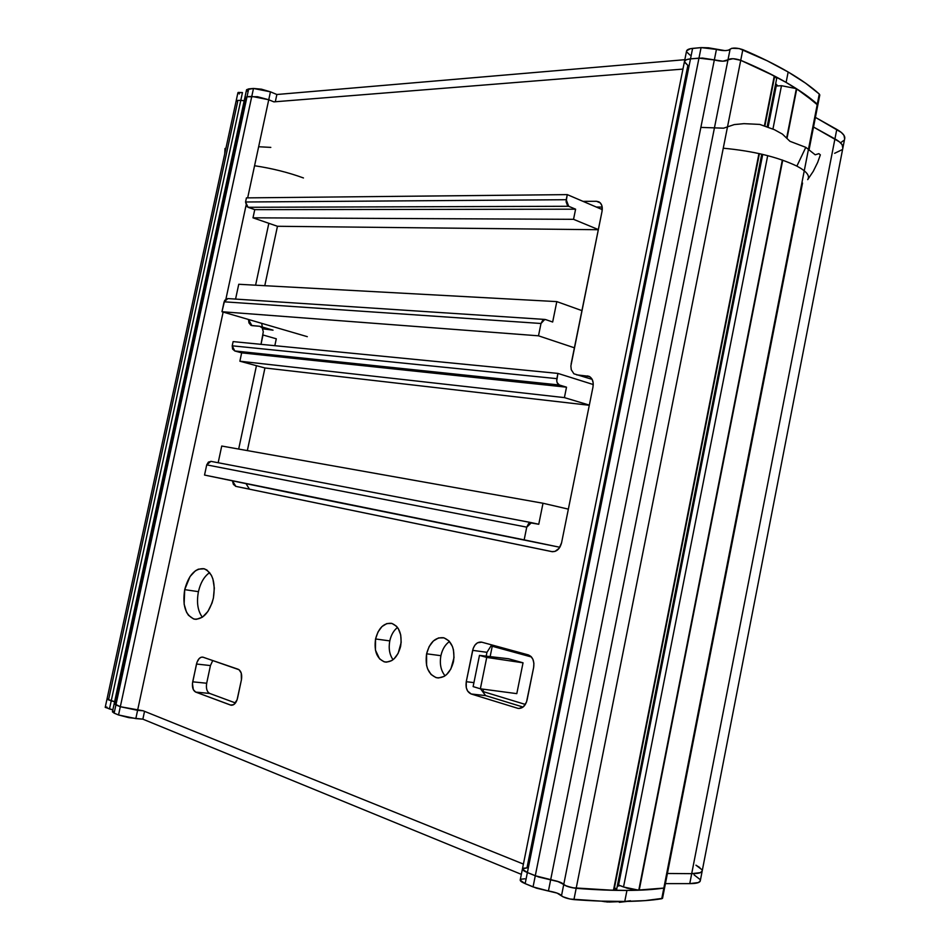<?xml version="1.0" encoding="UTF-8"?>
<svg xmlns="http://www.w3.org/2000/svg" width="950" height="950" viewBox="0 0 950 950"><rect width="100%" height="100%" fill="white"/><g stroke="black" fill="none" stroke-linecap="round" stroke-linejoin="round"><path stroke-width="1.43" d="M767.161 126.778L776.696 78.47L774.274 75.941L740.727 60.313L576.175 888.321L613.474 890.304L758.955 153.544L613.474 890.304L759.406 153.651L613.961 890.304L616.609 889.627L761.758 154.185M774.701 76.166L764.869 125.982L774.701 76.166M686.613 50.825L690.329 48.723L701.076 47.607L708.486 47.797L725.028 50.635L728.365 50.219L731.821 48.284L739.195 48.545L767.172 60.776L788.168 72.01C775.283 64.481 760.166 57.036 742.841 49.661L740.727 60.313C734.742 58.366 730.502 58.199 727.997 59.803L563.754 884.403C565.654 886.172 569.798 887.478 576.175 888.321L740.727 60.313C758.076 67.616 773.205 74.979 786.113 82.413L788.168 72.01L805.576 83.161L819.28 94.038L819.791 94.976L819.28 94.038L817.309 104.144L819.28 94.038C811.371 86.877 801.004 79.527 788.168 72.01L786.113 82.413C798.974 89.846 809.376 97.09 817.309 104.144L817.807 105.07L817.309 104.144L663.836 888.072L637.248 890.138L627.202 888.226L618.557 885.044L623.521 886.991L767.695 155.646L623.521 886.991L638.78 890.197L782.325 160.027L638.78 890.197L782.729 160.17L639.207 890.186L663.836 888.072L817.309 104.144L796.361 88.635L786.742 137.548L796.361 88.635L781.482 85.702L772.944 129.034L781.482 85.702L776.209 86.046L768.111 127.11M787.099 137.893L796.741 88.861L787.099 137.893M618.557 885.044L762.719 154.411M684.534 61.228L686.434 59.696L690.496 58.864L692.597 48.391L701.076 47.607L698.974 58.14L714.329 59.957L716.443 49.412C723.294 51.086 727.854 51.015 730.111 49.186L727.997 59.803C725.741 61.584 721.193 61.643 714.329 59.957L716.443 49.412L701.076 47.607L698.974 58.14L690.496 58.864C686.684 59.233 684.665 60.159 684.428 61.643L522.441 868.918L526.977 867.884L523.545 868.193L522.405 869.191L527.381 872.551L690.496 58.864C686.684 59.233 684.665 60.159 684.428 61.643L687.883 65.396L526.977 867.884L523.545 868.193L522.405 869.191L527.381 872.551C523.83 871.067 522.179 869.867 522.441 868.918C522.179 869.867 523.83 871.067 527.381 872.551L535.289 875.769L527.381 872.551L690.496 58.864L698.974 58.14L535.289 875.769L550.668 879.795L714.329 59.957L698.974 58.14L535.289 875.769L557.306 881.268L563.754 884.403C562.163 882.621 557.804 881.089 550.668 879.795L714.329 59.957C721.193 61.643 725.741 61.584 727.997 59.803L563.754 884.403L566.509 886.113L574.334 888.107L603.167 889.96L626.941 890.435L647.223 889.782L663.836 888.072C653.98 889.568 641.678 890.352 626.941 890.435L624.768 901.443C639.528 901.253 651.854 900.351 661.746 898.736L663.836 888.072L661.746 898.736L662.542 898.261M844.645 138.902L843.956 135.316L841.261 132.394L815.397 117.384L836.784 129.402L689.759 883.631L665.404 883.631L689.759 883.631C696.065 883.607 699.556 882.752 700.233 881.078L844.776 138.225C844.977 135.506 842.306 132.561 836.784 129.402L834.931 138.89C840.465 142.013 843.149 144.899 842.959 147.571C843.149 144.899 840.465 142.013 834.931 138.89L813.509 127.027L834.931 138.89L691.707 873.656L667.399 873.489L691.707 873.656C698.001 873.668 701.48 872.86 702.145 871.257C701.48 872.86 698.001 873.668 691.707 873.656L700.447 872.634L702.228 870.818L700.447 872.634L691.707 873.656L689.759 883.631L698.523 882.526L700.316 880.638M762.292 156.584L761.283 156.607M774.274 75.941L764.418 125.839L774.274 75.941M531.228 656.735L493.62 646.629M105.426 707.216L109.476 708.973L111.233 700.851L107.172 699.129L114.606 701.729L106.958 699.259L108.716 699.034L237.643 101.757L236.229 100.534L240.789 100.356L236.229 100.534L106.958 699.259L111.233 700.851L240.789 100.356L244.186 100.759L240.789 100.356L242.464 92.566L237.904 92.768L236.241 100.462L240.789 100.356L242.464 92.566L238.201 92.435L239.317 94.002M244.827 97.791L245.908 99.204L115.698 703.178L114.19 703.641L115.912 704.924L247 96.781L244.827 97.791L247 96.781L115.912 704.924L120.317 706.717L251.786 96.377L247 96.781L248.698 88.896L253.484 88.457L120.317 706.717L137.596 710.327L223.143 312.075L137.596 710.327L143.213 710.802L523.414 864.084L143.213 710.802L120.317 706.717L137.596 710.327L120.317 706.717L118.536 714.97L128.808 717.642L142.856 719.162L521.348 874.356L142.856 719.162L144.531 711.336L142.856 719.162L135.826 718.592L137.596 710.327L135.826 718.592L118.536 714.97L114.143 713.141L118.536 714.97L120.317 706.717L114.19 703.641L115.912 704.924L114.19 703.641L244.827 97.791L247 96.781L248.698 88.896L246.572 89.728L253.484 88.457L251.786 96.377L268.743 99.75L251.786 96.377L247 96.781L257.438 96.71L268.743 99.75L247.665 197.873L270.441 91.829L276.866 94.501L275.31 101.745L276.866 94.501L684.819 59.696L276.866 94.501L270.441 91.829L253.484 88.457L261.452 89.181L270.441 91.829L268.743 99.75L273.897 101.864L268.743 99.75L273.897 101.864L682.943 69.089L273.897 101.864M106.946 699.307L105.212 707.358L112.848 709.864L109.476 708.973L240.789 100.356L244.186 100.759M225.934 299.036L246.026 205.485L225.934 299.036M524.78 878.809L521.348 879.166L520.196 880.199L525.16 883.631L527.381 872.551L538.626 876.981L559.324 881.909L565.131 885.495L572.304 887.751L613.474 890.304L616.645 889.497M616.609 889.319L615.481 888.262M699.77 867.552L695.946 865.189L701.848 869.642M108.716 699.034L107.754 699.034L108.716 699.034M479.477 655.381L486.733 657.424L480.356 688.797L473.124 686.601L479.477 655.381L473.124 686.601L480.356 688.797L486.733 657.424L479.477 655.381L508.511 658.754L479.477 655.381M508.511 658.754L523.034 662.803L486.733 657.424L523.034 662.803L516.8 693.643L480.356 688.797L516.8 693.643L523.034 662.803L508.511 658.754M531.466 656.996L492.242 646.249L490.141 656.616M483.514 689.213L483.039 691.564L525.362 704.437M620.101 885.649L617.298 886.184L620.101 885.649M522.393 869.131L520.232 879.914C519.971 880.887 521.609 882.134 525.16 883.631L527.381 872.551L535.289 875.769L533.057 886.92L548.435 890.969L550.668 879.795L535.289 875.769L533.057 886.92L525.16 883.631L536.394 888.143L557.092 893.095L562.887 896.752L570.059 899.044L600.958 901.123L624.768 901.443L645.097 900.624L662.53 898.356L802.548 183.041M662.53 898.166L661.972 897.56M699.948 879.415L694.058 874.855M106.982 707.109L106.008 707.121M113.941 711.348L112.765 711.574M112.433 711.835L114.143 713.141L115.912 704.924L114.143 713.141L112.433 711.835L114.166 703.736M667.399 873.489L691.707 873.656L667.399 873.489M111.233 700.851L114.606 701.729L111.233 700.851M561.521 895.648C559.942 893.807 555.572 892.252 548.435 890.969L550.668 879.795C557.804 881.089 562.163 882.621 563.754 884.403L561.521 895.648C563.409 897.465 567.554 898.783 573.931 899.614L576.175 888.321C569.798 887.478 565.654 886.172 563.754 884.403L561.521 895.648M573.931 899.614C593.002 901.004 609.947 901.621 624.768 901.443L626.941 890.435C612.144 890.506 595.222 889.806 576.175 888.321L573.931 899.614M689.961 55.053L686.565 51.811M819.696 95.249L818.936 95.831M843.766 140.458L840.928 142.512M247.594 91.366L246.691 90.476M817.784 105.189L803.569 93.421L786.113 82.413L765.094 71.309L740.727 60.313C734.742 58.366 730.502 58.199 727.997 59.803L733.032 58.698L740.727 60.313L742.841 49.661C736.867 47.702 732.616 47.547 730.111 49.186L727.997 59.803L722.914 61.204L702.466 58.057L690.496 58.864L692.597 48.391C688.786 48.782 686.755 49.733 686.518 51.241L684.499 61.322M687.883 65.396L684.487 62.189M817.724 105.331L816.964 105.901M813.509 127.027L839.42 141.847L842.127 144.709L842.828 148.236M841.949 149.768L834.646 153.294M237.643 101.757L236.241 100.474M245.908 99.204L244.993 98.325M777.848 85.939L775.651 83.766M292.173 493.192L559.835 547.271L524.163 539.861L526.739 527.155L206.72 464.871L204.535 475.059L524.163 539.861L526.739 527.155L531.477 522.666L538.757 524.258L529.993 522.761L528.568 523.64L526.739 527.155L206.72 464.871L204.535 475.059L292.173 493.192M531.335 522.631L210.876 461.344L206.72 464.871L208.394 462.104L211.138 461.391M543.008 503.251L538.757 524.258L543.008 503.251L221.73 446.037L543.008 503.251L568.361 509.141L543.008 503.251M218.167 462.733L221.73 446.037L218.167 462.733M247.344 450.597L264.943 367.971L589.297 405.282L264.943 367.971L239.875 361.214L564.407 397.611L589.332 405.116L564.407 397.611L239.875 361.214L241.656 352.854L566.509 387.184L564.407 397.611L566.509 387.184L559.384 384.999C557.282 384.014 556.439 381.9 556.866 378.646L232.227 345.812L234.781 350.966L559.384 384.999L557.163 382.684L556.736 380.736L557.923 373.409L233.118 341.608L232.227 345.812L556.866 378.646L557.923 373.409L233.118 341.608L232.227 345.812L232.596 349.066L234.781 350.966L559.384 384.999L566.509 387.184L241.656 352.854L234.781 350.966L241.656 352.854L239.875 361.214L264.943 367.971L247.344 450.597M593.263 384.536L557.923 373.409L593.263 384.536M602.276 209.594L567.269 194.619L246.43 197.885L245.551 201.994L566.224 199.714L567.269 194.619L246.43 197.885L245.551 201.994L248.033 207.29L568.67 206.281L566.224 199.714L245.551 201.994L246.81 206.53L254.754 209.641L252.997 217.823L277.459 226.278L264.777 285.689L277.459 226.278L252.997 217.823L254.754 209.641L248.033 207.29L568.67 206.281L567.423 205.331L566.093 201.78L567.269 194.619M581.934 310.626L556.807 301.613L238.747 284.276L556.807 301.613L552.663 322.014L545.597 319.568L552.663 322.014L556.807 301.613L581.934 310.626M235.564 299.084L238.747 284.276L235.564 299.084M307.301 336.668L221.967 311.731L538.496 335.813L541.001 323.487L544.754 319.426L545.597 319.568L542.783 320.209L541.001 323.487L224.105 301.803L541.001 323.487L538.496 335.813L221.967 311.731L307.301 336.668M227.917 298.585L224.105 301.803L221.967 311.731L224.711 300.295L227.929 298.585M598.346 229.579L573.539 219.319L575.605 209.19L568.67 206.281L575.605 209.19L254.754 209.641L575.605 209.19L573.539 219.319L252.997 217.823L573.539 219.319L598.346 229.579M574.406 347.807L538.496 335.813M598.31 229.722L277.459 226.278L598.31 229.722M375.559 638.97C378.563 627.914 383.907 622.713 391.578 623.342C399.238 626.394 402.266 634.03 400.639 646.261C397.646 657.246 392.362 662.471 384.798 661.948C376.972 658.92 373.896 651.261 375.559 638.97L389.785 640.894L375.559 638.97L378.005 631.976L381.959 626.561L386.864 623.556L391.958 623.438L396.471 626.24L398.299 628.627L400.71 634.921L401.173 642.426L398.145 653.374L394.096 658.813L391.685 660.63L386.555 662.126L384.026 661.758L379.561 658.849L375.452 650.144L375.559 638.97M397.516 627.463C393.692 630.467 391.115 634.944 389.785 640.894C388.431 648.434 389.512 654.704 393.051 659.704M426.598 653.802C429.709 642.39 435.361 637.034 443.555 637.747C451.796 640.965 455.098 648.921 453.483 661.616C450.383 672.956 444.802 678.336 436.727 677.754C428.308 674.559 424.935 666.579 426.598 653.802L440.907 655.678L426.598 653.802L429.151 646.57L433.343 641.001L438.544 637.925L443.983 637.854L448.839 640.799L452.366 646.344L453.447 649.847L454.017 657.637L450.87 668.966L446.595 674.583L444.03 676.447L438.556 677.944L435.848 677.528L431.051 674.464L427.619 668.883L426.586 665.392L426.598 653.802M449.504 641.511C445.206 644.528 442.344 649.254 440.907 655.678C439.47 663.884 440.848 670.593 445.051 675.806M184.704 589.641C188.634 575.106 195.047 568.136 203.917 568.717C212.586 572.411 215.745 582.207 213.382 598.12C209.451 612.584 203.11 619.59 194.37 619.139C185.499 615.446 182.281 605.613 184.704 589.641L198.431 591.66L184.704 589.641L190.024 576.555L195.391 570.796L198.348 569.181L204.226 568.789L206.946 570.048L211.363 575.249L212.907 579.001L214.332 588.097L213.382 598.12L212.052 602.977L207.919 611.444L202.421 617.179L196.424 619.317L193.527 618.913L188.492 615.291L186.533 612.216L184.122 604.141L184.704 589.641M209.653 572.589C204.25 576.365 200.509 582.718 198.431 591.66C196.424 602.419 197.731 610.945 202.35 617.227M571.128 363.957L602.051 211.268L570.879 365.952L571.259 369.716L573.895 373.789L592.159 379.371M596.469 201.281L598.963 201.875C601.754 203.632 602.775 206.756 602.051 211.268L601.896 205.699L600.352 202.932L596.469 201.281L583.015 201.352L596.469 201.281L600.352 202.932L596.469 201.281M596.351 207.053L602.193 207.041M268.838 223.297L255.598 285.19L268.838 223.297M261.701 323.344L262.307 327.037M262.687 328.807L273.03 330.161L260.87 326.622M251.928 325.636L248.484 319.485L248.983 322.952L251.014 325.399L259.766 326.301L251.928 325.636M589.582 376.604L576.638 374.846L588.952 376.295C592.432 378.136 593.774 381.686 592.99 386.959L561.581 542.771C559.835 549.005 556.605 551.962 551.867 551.629L235.861 486.376L232.429 480.831L233.415 484.405L235.861 486.376L551.867 551.629L554.931 551.439L559.122 548.304L561.581 542.771L592.99 386.959L593.192 382.945L592.194 379.442L590.128 376.96L587.337 375.891L589.582 376.604M274.823 345.693L276.296 338.794L262.996 334.982L261.001 344.339L263.293 331.787L262.236 327.928L259.766 326.301M256.452 365.691L238.676 449.053L256.452 365.691M246.014 483.633L249.458 489.155L235.861 486.376L552.484 551.724M518.973 708.486L523.379 706.788L526.514 702.026L533.651 667.422L533.888 663.254L532.938 659.395L530.955 656.462L528.247 654.883C532.665 656.747 534.47 660.927 533.651 667.422L527.072 700.019C525.481 705.921 522.476 708.7 518.047 708.391L471.188 693.987C467.067 692.063 465.429 687.966 466.26 681.708L473.931 682.611L466.26 681.708L472.649 650.358C474.264 644.468 477.221 641.725 481.543 642.129L528.247 654.883L481.733 642.176L477.482 642.806L474.976 645.074L473.183 648.422L466.26 681.708L466.284 687.693L467.649 691.078L471.188 693.987L518.047 708.391M491.673 644.884L486.958 652.306L472.649 650.358L486.958 652.306L486.174 656.165M480.569 688.821L485.593 695.59L471.188 693.987L485.593 695.59L523.046 707.049M206.684 683.24C205.889 688.453 206.898 691.861 209.736 693.453L195.712 692.099C192.898 690.496 191.888 687.064 192.696 681.827L206.684 683.24L210.437 665.57L196.496 664.026C197.754 659.3 199.833 656.996 202.73 657.115L238.129 669.239C241.134 670.831 242.238 674.346 241.431 679.773L237.536 698.191C236.265 702.976 234.127 705.316 231.135 705.232L195.712 692.099L230.541 705.066L233.7 704.651L237.072 699.877L241.431 679.773L241.229 673.051L239.091 669.75L203.146 657.222L201.151 657.234L199.179 658.528L196.935 662.411L192.696 681.827L206.684 683.24M235.481 702.964L209.736 693.453L195.712 692.099L193.337 689.664L192.434 683.513L196.496 664.026L210.437 665.57L212.752 660.523M607.264 902.013L624.768 901.443L609.128 902.049M602.264 901.158L607.252 902.013M630.491 900.778L624.768 901.443M618.201 886.113L629.197 830.395L628.199 830.918L629.114 830.514L628.615 829.409M818.876 153.662L815.195 154.791L805.802 147.345L796.872 166.107C806.586 171.309 810.196 175.809 807.702 179.633L813.259 171.333L817.689 162.367L820.349 154.838L818.876 153.662M756.746 184.716L755.749 184.609M723.259 148.212C753.184 151.002 777.717 156.964 796.872 166.107L805.802 147.345L789.949 141.301L782.444 134.116L774.381 129.675L759.798 124.426L743.969 123.654L734.255 124.581L723.615 128.179L700.874 127.407M254.564 165.739C272.044 168.364 288.337 172.437 303.454 177.959M225.779 148.936L225.019 148.449M270.809 147.393L259.599 146.799M819.791 94.976L809.151 149.328M246.525 89.929L244.862 97.624M531.204 522.619L210.876 461.344M544.742 319.426L227.608 298.561M249.256 489.108L235.648 486.329M194.37 619.139L195.629 619.305M436.727 677.754L438.318 677.944M384.798 661.948L386.187 662.126M604.829 901.704L601.374 901.134M627.238 901.408L619.317 902.31M776.411 84.312L767.98 127.062M224.734 153.769L225.019 148.58"/></g></svg>
